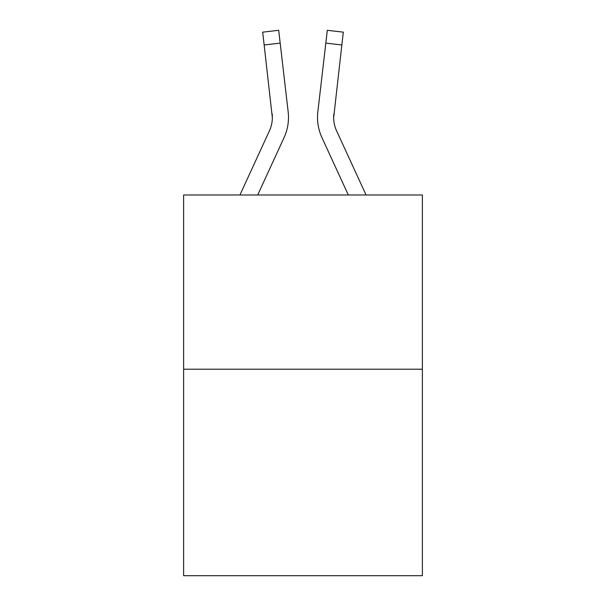 <?xml version="1.0" encoding="UTF-8"?>
<svg xmlns="http://www.w3.org/2000/svg" width="606" height="606" viewBox="0 0 606 606"><rect width="100%" height="100%" fill="white"/><g stroke="black" fill="none" stroke-linecap="round" stroke-linejoin="round"><path stroke-width="0.91" d="M422.382 369.205L422.382 194.98L183.618 194.98L183.618 575.7L422.382 575.7L422.382 369.205L183.618 369.205M284.055 137.63L257.694 194.98L284.055 137.63A48.397 48.397 0 0 0 288.161 111.837L280.184 43.117L264.155 44.98L262.671 32.163L278.692 30.3L262.671 32.163L278.692 30.3L262.671 32.163L278.692 30.3L262.671 32.163L278.692 30.3L262.671 32.163L278.692 30.3L262.671 32.163L278.692 30.3L262.671 32.163L278.692 30.3L262.671 32.163L278.692 30.3L262.671 32.163L278.692 30.3L262.671 32.163L278.692 30.3L262.671 32.163L278.692 30.3L262.671 32.163L278.692 30.3L262.671 32.163L278.692 30.3L262.671 32.163L278.692 30.3L262.671 32.163L278.692 30.3L262.671 32.163L278.692 30.3L262.671 32.163L278.692 30.3L262.671 32.163L278.692 30.3L262.671 32.163L278.692 30.3L262.671 32.163L278.692 30.3L262.671 32.163L278.692 30.3L262.671 32.163L278.692 30.3L262.671 32.163L278.692 30.3L262.671 32.163L278.692 30.3L262.671 32.163L278.692 30.3L262.671 32.163L278.692 30.3L262.671 32.163L278.692 30.3L262.671 32.163L278.692 30.3L262.671 32.163L278.692 30.3L262.671 32.163L278.692 30.3L262.671 32.163L278.692 30.3L262.671 32.163L278.692 30.3L262.671 32.163L278.692 30.3L262.671 32.163L278.692 30.3L262.671 32.163L278.692 30.3L262.671 32.163L278.692 30.3L280.184 43.117M288.395 120.253L288.479 117.882M287.933 109.898L288.161 111.837L287.933 109.898M321.945 137.63L348.306 194.98L321.945 137.63A48.397 48.397 0 0 1 317.839 111.837L327.308 30.3L343.329 32.163L341.845 44.98L325.816 43.117M366.062 194.98L336.603 130.888A32.262 32.262 0 0 1 333.656 117.799L341.845 44.98M239.938 194.98L269.397 130.888A32.262 32.262 0 0 0 272.344 117.806L264.155 44.98M269.397 130.888A32.262 32.262 0 0 0 272.344 117.806A32.262 32.262 0 0 1 269.397 130.888A32.262 32.262 0 0 0 272.344 117.806A32.262 32.262 0 0 1 269.397 130.888A32.262 32.262 0 0 0 272.344 117.806A32.262 32.262 0 0 1 269.397 130.888A32.262 32.262 0 0 0 272.344 117.806A32.262 32.262 0 0 1 269.397 130.888A32.262 32.262 0 0 0 272.344 117.806A32.262 32.262 0 0 1 269.397 130.888A32.262 32.262 0 0 0 272.344 117.806A32.262 32.262 0 0 1 269.397 130.888A32.262 32.262 0 0 0 272.344 117.806A32.262 32.262 0 0 1 269.397 130.888A32.262 32.262 0 0 0 272.344 117.806A32.262 32.262 0 0 1 269.397 130.888A32.262 32.262 0 0 0 272.344 117.806A32.262 32.262 0 0 1 269.397 130.888A32.262 32.262 0 0 0 272.344 117.806A32.262 32.262 0 0 1 269.397 130.888A32.262 32.262 0 0 0 272.344 117.806A32.262 32.262 0 0 1 269.397 130.888A32.262 32.262 0 0 0 272.344 117.806A32.262 32.262 0 0 1 269.397 130.888A32.262 32.262 0 0 0 272.344 117.806A32.262 32.262 0 0 1 269.397 130.888A32.262 32.262 0 0 0 272.344 117.806A32.262 32.262 0 0 1 269.397 130.888A32.262 32.262 0 0 0 272.344 117.806A32.262 32.262 0 0 1 269.397 130.888A32.262 32.262 0 0 0 272.344 117.806A32.262 32.262 0 0 1 269.397 130.888A32.262 32.262 0 0 0 272.344 117.806L272.132 113.693A32.262 32.262 0 0 1 269.397 130.888M333.656 117.799A32.262 32.262 0 0 0 336.603 130.888A32.262 32.262 0 0 1 333.656 117.799A32.262 32.262 0 0 0 336.603 130.888A32.262 32.262 0 0 1 333.656 117.799A32.262 32.262 0 0 0 336.603 130.888A32.262 32.262 0 0 1 333.656 117.799A32.262 32.262 0 0 0 336.603 130.888A32.262 32.262 0 0 1 333.656 117.799A32.262 32.262 0 0 0 336.603 130.888A32.262 32.262 0 0 1 333.656 117.799A32.262 32.262 0 0 0 336.603 130.888A32.262 32.262 0 0 1 333.656 117.799A32.262 32.262 0 0 0 336.603 130.888A32.262 32.262 0 0 1 333.656 117.799A32.262 32.262 0 0 0 336.603 130.888A32.262 32.262 0 0 1 333.656 117.799A32.262 32.262 0 0 0 336.603 130.888A32.262 32.262 0 0 1 333.656 117.799A32.262 32.262 0 0 0 336.603 130.888A32.262 32.262 0 0 1 333.656 117.799A32.262 32.262 0 0 0 336.603 130.888A32.262 32.262 0 0 1 333.656 117.799A32.262 32.262 0 0 0 336.603 130.888A32.262 32.262 0 0 1 333.656 117.799A32.262 32.262 0 0 0 336.603 130.888A32.262 32.262 0 0 1 333.656 117.799A32.262 32.262 0 0 0 336.603 130.888A32.262 32.262 0 0 1 333.656 117.799A32.262 32.262 0 0 0 336.603 130.888A32.262 32.262 0 0 1 333.656 117.799A32.262 32.262 0 0 0 336.603 130.888A32.262 32.262 0 0 1 333.656 117.799L333.868 113.693A32.262 32.262 0 0 0 336.603 130.888A32.262 32.262 0 0 1 333.656 117.799L333.868 113.693M278.692 30.3L262.671 32.163M317.521 117.882L317.605 120.268L317.521 117.882M327.308 30.3L343.329 32.163"/></g></svg>
